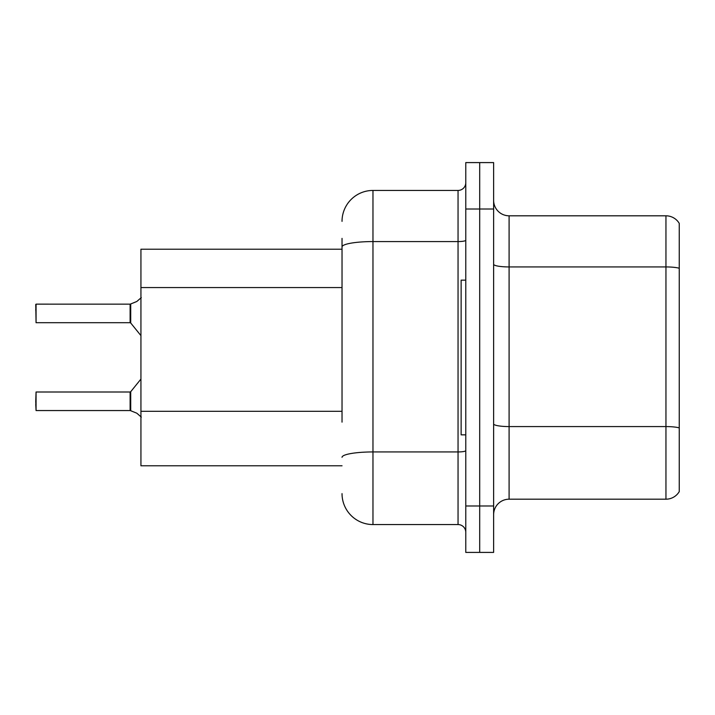 <?xml version="1.0" encoding="UTF-8"?>
<svg xmlns="http://www.w3.org/2000/svg" width="715" height="715" viewBox="0 0 715 715"><rect width="100%" height="100%" fill="white"/><g stroke="black" fill="none" stroke-linecap="round" stroke-linejoin="round"><path stroke-width="1.07" d="M342.029 276.741L342.029 238.39L342.029 249.222L140.935 249.222L140.935 465.778L342.029 465.778M493.627 514.666A15.471 15.471 0 0 1 509.098 499.195L665.951 499.195L665.951 215.805L509.098 215.805A15.471 15.471 0 0 1 493.627 200.334A15.471 15.471 0 0 0 509.098 215.805L509.098 499.195M479.702 505.997L479.702 552.409L493.627 552.409L493.627 505.997L479.702 505.997L479.702 552.409L465.778 552.409L465.778 505.997L479.702 505.997L479.702 209.003L479.702 505.997M465.778 505.997L465.778 162.591L479.702 162.591L479.702 209.003L479.702 162.591L493.627 162.591L493.627 505.997M679.25 223.384A15.471 15.471 0 0 0 665.951 215.805A15.471 15.471 0 0 1 679.25 223.384L679.25 491.616A15.471 15.471 0 0 1 665.951 499.195M679.25 269.081L679.25 268.25L679.25 269.081M342.029 422.145L342.029 238.39M342.029 221.373A30.942 30.942 0 0 1 372.971 190.44L372.971 524.56L458.047 524.56L458.047 190.44A7.731 7.731 0 0 0 465.778 182.7M372.971 190.44L458.047 190.44M465.778 532.3A7.731 7.731 0 0 0 458.047 524.56M372.971 524.56A30.942 30.942 0 0 1 342.029 493.627M136.762 413.172L130.72 410.732L136.762 413.172L141.302 417.086M35.75 310.319L36.063 304.143L36.063 322.697L130.112 322.697L130.112 304.143L130.112 322.697L130.711 322.983L130.72 303.964L136.762 301.516L130.237 304.143A0.778 0.769 0 0 1 130.121 304.152A0.778 0.769 180 0 0 130.237 304.143M465.778 280.155L461.139 280.155L461.139 434.845L465.778 434.845M130.237 410.553L130.72 410.732L130.711 391.713L130.112 391.999L130.121 410.544A0.778 0.769 180 0 1 130.237 410.553A0.778 0.769 -0 0 0 130.121 410.544L130.112 401.276M35.75 401.276L36.063 391.999L36.063 410.553L35.75 401.276M35.75 404.368L36.063 410.553L130.112 410.553M36.063 322.697L35.75 304.447M36.063 304.143L130.121 304.152L36.063 304.143M130.112 322.697L130.112 313.411M141.302 297.61L136.762 301.516M342.029 287.564L140.935 287.564M342.029 411.313L140.935 411.313M679.25 268.25A15.471 2.69 180 0 0 665.951 266.936L509.098 266.936A15.471 2.69 0 0 1 493.627 264.255M679.25 427.892A15.471 2.69 180 0 0 665.951 426.578L509.098 426.578A15.471 2.69 0 0 1 493.627 423.888M493.627 209.003L465.778 209.003M465.778 450.602A7.731 1.341 0 0 1 458.047 451.943L372.971 451.943A30.942 5.371 180 0 0 342.029 457.314M342.029 246.943A30.942 5.371 180 0 1 372.971 241.572L458.047 241.572A7.731 1.341 0 0 0 465.778 240.222M36.063 391.999L130.112 391.999M130.711 391.713L140.935 379.075M130.711 322.983L140.935 335.621"/></g></svg>
